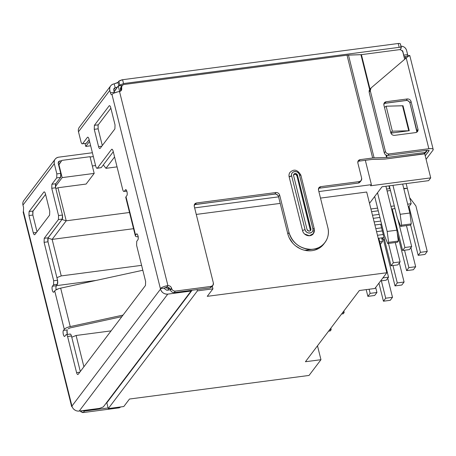<?xml version="1.0" encoding="UTF-8"?>
<svg xmlns="http://www.w3.org/2000/svg" width="456" height="456" viewBox="0 0 456 456"><rect width="100%" height="100%" fill="white"/><g stroke="black" fill="none" stroke-linecap="round" stroke-linejoin="round"><path stroke-width="0.68" d="M410.577 224.871L418.18 255.331L424.975 254.442L427.249 251.438L424.975 254.442L418.18 255.331L410.582 224.859M408.513 207.543L409.083 206.79A5.153 4.594 37.1 0 0 409.015 206.54L420.449 252.333L427.243 251.444L415.895 205.924L409.665 197.693L415.872 205.901M415.889 205.901L427.249 251.438L420.455 252.333L418.18 255.331L420.455 252.333L409.095 206.79L408.513 207.554M397.29 233.335L406.598 270.625L413.392 269.735L415.667 266.731L410.902 247.636L415.667 266.731L413.392 269.73L406.598 270.625L397.279 233.238M404.529 250.241L408.867 267.626L415.661 266.731L408.872 267.626L406.598 270.625L408.872 267.626L404.535 250.241M395.512 224.711L396.025 224.033L395.517 224.722M399.319 262.924L404.084 282.025L401.81 285.023L395.016 285.918L397.29 282.919L404.079 282.025L397.29 282.919L392.952 265.534L397.284 282.919L395.016 285.918L383.65 240.375A5.153 4.594 -142.9 0 0 382.185 237.821L383.644 240.346M384.442 239.337L383.661 240.375L395.016 285.918L401.81 285.023L404.084 282.025L399.319 262.93M383.65 240.375L384.442 239.326M378.93 283.153L383.433 301.211L390.228 300.316L392.502 297.318L387.737 278.223L392.502 297.318L390.228 300.316L383.439 301.211L378.93 283.147M381.364 280.828L385.708 298.213L392.496 297.318L385.708 298.213L383.439 301.211L385.708 298.213L381.37 280.828M122.162 85.432L118.246 85.945L119.637 91.513L118.246 85.945L114.188 91.799L118.246 85.945L117.346 87.13L118.246 85.945L122.162 85.432M168.481 287.428L168.794 288.688L169.871 288.545L168.794 288.688L165.163 287.571L168.794 288.688L167.677 290.164L168.794 288.688L168.481 287.428M197.089 289.594L197.408 290.877L212.935 288.836L212.279 286.208L212.935 288.836L207.258 296.337L386.813 272.739L374.895 288.483L386.813 272.739L366.692 192.027L386.813 272.739L207.258 296.337L212.935 288.836L197.408 290.877L108.277 408.57L123.804 406.53L129.481 399.034L309.037 375.442L320.961 359.698L305.429 361.739L359.362 290.523L305.429 361.739L320.961 359.698L309.037 375.442L129.481 399.034L123.804 406.53L108.277 408.57L106.835 402.808L108.277 408.57L197.408 290.877L197.089 289.594M194.638 207.885L278.587 196.855L194.638 207.885M318.875 191.56L371.401 184.657L365.33 160.312L371.401 184.657L370.546 185.786L371.401 184.657L318.875 191.56M55.689 183.876L60.591 177.384L56.709 177.897L51.881 184.264L51.75 188.277L58.55 215.563L58.419 219.57L44.226 238.311L44.095 242.318L53.677 280.748L53.546 284.755L52.434 286.22C51.306 287.525 52.793 293.567 53.876 291.982L54.703 290.888L64.285 329.323L63.458 330.418C62.324 331.723 63.811 337.765 64.894 336.18L66 334.721C66.559 334.276 67.078 334.864 67.573 336.482L76.579 372.609C77.064 374.222 77.588 374.803 78.147 374.365L145.481 285.456L145.612 281.449L136.606 245.322L136.743 241.315L137.849 239.856C138.983 238.551 137.49 232.509 136.412 234.088L135.58 235.182L125.998 196.753L126.825 195.658C127.959 194.353 126.472 188.311 125.389 189.89L124.283 191.355C123.73 191.799 123.205 191.212 122.715 189.593L113.128 151.158C112.643 149.545 112.119 148.964 111.56 149.403L97.367 168.144C96.809 168.589 96.29 168.002 95.794 166.383L88.994 139.097C88.504 137.484 87.979 136.897 87.421 137.341L82.599 143.708C82.04 144.159 81.516 143.572 81.025 141.953L78.489 131.767L109.828 90.385L110.426 92.79L114.308 92.277L113.709 89.878L114.467 92.824M114.097 91.428L117.346 87.13L115.168 87.7L117.346 87.13L114.097 91.428M85.05 143.532L85.774 146.427L90.659 145.789L85.774 146.427L85.05 143.532M411.164 203.701L407.67 204.163L411.164 203.701L407.333 188.328L403.839 188.79L407.333 188.328L411.164 203.701L408.838 206.773L411.164 203.701M394.309 205.918L390.934 206.363L394.309 205.918M377.579 208.113L370.922 208.99L377.579 208.113M369.508 203.313L382.037 186.772L428.623 180.65L430.72 177.874L370.546 185.786L430.72 177.874L428.623 180.65L382.037 186.772L369.508 203.313M196.268 214.423L280.218 203.393L196.268 214.423M320.505 198.098L366.692 192.027L320.505 198.098M371.589 211.669L378.246 210.797L371.589 211.669M391.607 209.042L394.981 208.597L391.607 209.042M408.337 206.842L408.838 206.773L408.337 206.842M390.478 190.545L387.104 190.984L390.478 190.545M406.153 183.603L407.333 188.328L403.737 188.391L407.333 188.328L406.153 183.603M381.655 237.889L382.55 241.486L380.344 244.393L382.55 241.486L381.655 237.889M71.763 337.212L76.095 335.479L83.898 366.772L76.095 335.479L71.763 337.212M111.082 330.879L76.095 335.479L111.082 330.879M373.253 218.338L379.911 217.461L373.253 218.338M393.266 215.705L393.927 215.62L393.266 215.705M374.148 221.929L380.806 221.057L374.148 221.929M394.166 219.302L394.822 219.216L394.166 219.302M372.484 215.266L379.141 214.388L372.484 215.266M392.502 212.633L393.157 212.547L392.502 212.633M379.711 241.857L382.55 241.486L379.711 241.857M378.241 238.34L384.003 237.582L378.241 238.34M377.471 235.267L383.239 234.509L377.471 235.267M376.576 231.671L382.345 230.913L376.576 231.671M375.812 228.598L381.575 227.84L375.812 228.598M374.912 225.002L381.569 224.13L374.912 225.002M394.93 222.374L395.586 222.289L394.93 222.374M359.362 290.523L374.895 288.483L359.362 290.523M317.496 345.808L320.961 359.698L317.496 345.808M106.385 402.865L106.835 402.808L192.084 290.25L106.835 402.808L106.385 402.865M60.728 173.394L58.664 165.112L58.949 164.741L62.158 177.612L55.427 186.504L55.518 184.361M60.591 177.384L56.709 177.897L56.84 173.89L60.722 173.377L60.591 177.384L55.763 183.757L51.881 184.27L51.75 188.271L58.55 215.563L62.438 215.05L62.301 219.057L47.954 238.1M60.733 177.11L60.859 174.044M86.48 143.201L89.142 139.69L86.195 143.383L82.599 143.708C82.04 144.164 81.516 143.577 81.025 141.953L78.489 131.767A6.236 5.557 -142.9 0 1 79.338 127.241L110.648 85.899M89.57 141.417L85.774 146.427L89.57 141.417M114.576 156.955L105.957 168.327L103.324 164.89L105.957 168.327L117.049 166.873L105.957 168.327L114.576 156.955M424.684 153.666L430.72 177.874L424.684 153.666L385.913 158.956L423.761 153.985L427.124 150.298L426.611 151.466L424.901 152.486L387.047 157.457L424.901 152.486L423.761 153.985L424.684 153.666L426.611 151.466M390 188.624L386.614 189.023L390 188.624M388.934 185.866L389.623 188.63L388.934 185.866M90.02 156.687L61.873 160.387L58.664 165.112L58.186 163.191L60.722 173.377L56.84 173.89L56.709 177.897L51.881 184.264L55.763 183.757L55.632 187.764L62.438 215.05L55.632 187.764L51.75 188.271L55.632 187.764L55.427 186.504L62.158 177.612L94.187 173.405L90.02 156.687L61.873 160.387L58.949 164.741L62.158 177.612L94.187 173.405L86.121 184.053L94.187 173.405L90.02 156.687M58.573 164.741L61.588 160.763L59.645 161.014L61.588 160.763L58.573 164.741M55.843 188.607L57.975 187.752L86.121 184.053L57.975 187.752L66.217 220.801L129.51 212.485L66.217 220.801L61.97 219.501L66.217 220.801L52.138 239.394L47.948 238.106L52.138 239.394L133.551 228.695L52.138 239.394L61.241 275.909L141.599 265.346L61.241 275.909L56.909 277.641L61.241 275.909L52.138 239.394L66.217 220.801L57.975 187.752L55.843 188.607M95.583 165.539L92.334 165.967L95.583 165.539M56.356 285.661L96.028 280.446L56.356 285.661M122.077 85.54L121.592 87.791L120.458 89.29L120.943 87.039L122.077 85.54L123.787 84.525L347.022 55.187L372.655 157.998L360.035 159.657L372.655 157.998A6.259 1.898 166 0 1 374.102 157.879L348.464 55.068L374.102 157.879L386.563 157.497L385.941 154.994L386.563 157.497A2.086 0.633 166 0 0 387.047 157.457L386.5 155.257L387.047 157.457L372.655 157.998L347.022 55.187A6.259 1.898 -14 0 1 348.464 55.068L361.414 54.646L399.262 49.675C401.046 49.658 402.255 50.491 402.893 52.172L404.671 59.303L402.893 52.172C402.243 50.496 401.035 49.664 399.262 49.675L361.414 54.646L370.033 89.228L361.414 54.646A2.086 0.633 -14 0 1 360.93 54.686L369.662 89.718L360.93 54.686L347.022 55.187L123.787 84.525C122.122 84.976 121.393 86.064 121.592 87.791L121.712 88.27C121.912 90.003 121.182 91.092 119.523 91.536L167.911 285.627C169.689 285.621 170.903 286.459 171.541 288.124L171.661 288.602C172.317 290.278 173.525 291.116 175.292 291.105L211.208 286.385C212.872 285.935 213.602 284.846 213.397 283.119L194.233 206.255C194.034 204.522 194.763 203.433 196.428 202.988L276.011 192.529C277.789 192.529 278.998 193.361 279.642 195.031L288.984 232.48C292.592 243.099 299.894 248.714 310.889 249.335C322.335 249.472 330.902 238.619 327.801 227.379L318.465 189.93C318.265 188.191 319 187.102 320.659 186.664L359.482 181.562L361.192 180.542L361.676 178.296L357.84 162.923L361.676 178.296C361.882 180.023 361.146 181.112 359.482 181.562L320.659 186.664L319.525 188.163L358.348 183.061L359.482 181.562L358.37 183.055L360.058 182.041L361.192 180.542M409.249 130.724L390.906 133.135L409.249 130.724L403.018 105.741L409.249 130.724L408.747 130.764L402.523 105.786L386.129 106.208L392.354 131.191L408.747 130.764A2.086 0.633 166 0 0 409.249 130.724M371.999 159.457L385.913 158.956A6.259 1.898 166 0 1 384.465 159.081L371.999 159.457A2.086 0.633 166 0 0 371.515 159.497L371.999 159.457M360.035 159.657L358.9 161.156L371.515 159.497L358.9 161.156L360.035 159.657L358.325 160.677L357.84 162.923C357.641 161.19 358.376 160.102 360.035 159.657M357.886 161.532L358.325 161.31M300.886 175.212A2.08 0.633 166 0 0 300.88 175.132A2.08 0.633 166 0 0 299.432 174.887A4.155 3.705 37.1 0 0 294.593 171.553A4.155 3.705 37.1 0 0 291.669 175.908A2.08 0.633 166 0 0 289.161 176.911L302.573 230.719A2.08 0.633 -14 0 1 305.081 229.71A4.155 3.705 37.1 0 0 309.926 233.044A4.155 3.705 37.1 0 0 312.85 228.69L299.432 174.887C298.384 169.866 290.204 170.994 291.669 175.908L305.081 229.71C306.136 234.732 314.309 233.603 312.85 228.69A2.08 0.633 -14 0 1 314.298 228.94L313.369 233.717A6.236 5.563 -142.9 0 1 307.35 235.53A6.236 5.563 -142.9 0 1 302.573 230.719L289.161 176.911L291.669 175.908L305.053 229.716M288.984 175.594L289.001 175.081M289.446 173.331L290.147 172.203M314.224 229.186L314.395 230.502M314.378 231.015L313.933 232.765M313.551 233.461L309.396 235.758L304.557 233.985M310.382 230.4L296.924 175.891L296.007 174.597M295.288 174.272L293.778 174.477M293.664 174.557A2.08 1.852 -142.9 0 1 296.924 175.891L297.489 175.138A2.08 1.852 37.1 0 0 293.607 175.651L307.025 229.459A2.08 1.852 37.1 0 0 310.906 228.946C310.222 231.608 308.929 231.779 307.025 229.459L293.607 175.651C294.291 172.989 295.585 172.818 297.489 175.138L310.906 228.946L310.337 229.699A2.08 1.852 -142.9 0 1 310.285 230.793L310.348 230.588M358.849 182.936L359.391 182.668M120.441 88.145L120.384 88.686M120.452 89.268L120.652 90.282M120.601 90.904L120.458 89.29L121.592 87.791L121.712 88.27L120.578 89.769L121.712 88.27L121.233 90.516L119.523 91.536L167.911 285.627L166.776 287.126L167.295 287.109M167.962 287.229L168.851 287.628M169.193 287.867L169.871 288.545M170.191 289.047L170.533 290.13M170.709 290.609L171.051 291.167M171.764 291.88L172.077 292.096M172.978 292.495L173.548 292.609M174.146 292.604L210.068 287.884L211.795 286.852L210.068 287.884L211.208 286.385L212.918 285.365L213.397 283.119L194.233 206.255L194.712 204.009L196.428 202.988L195.293 204.487L275.407 194.017M194.712 204.636L274.877 194.028C276.655 194.017 277.869 194.849 278.508 196.53L279.642 195.031L288.984 232.503A20.782 18.531 37.1 0 0 304.899 248.548A20.782 18.531 37.1 0 0 324.963 242.501A20.782 18.531 37.1 0 0 327.807 227.401L318.465 189.93L318.949 187.684L320.659 186.664L319.525 188.163L358.348 183.061M276.045 194.131L277.972 195.453M278.285 195.943L278.491 196.473M287.844 233.979L288.021 234.635M289.269 237.929L292.769 243.179M295.79 246.006L300.242 248.742M304.813 250.31L318.596 248.526M322.061 245.978L323.92 243.88M318.949 188.311L318.51 188.533M324.86 242.632L323.828 244A20.782 18.531 -142.9 0 1 303.764 250.048A20.782 18.531 -142.9 0 1 287.856 234.002L288.99 232.503L287.85 234.002L278.508 196.53L279.642 195.031C279.004 193.35 277.789 192.517 276.011 192.529L274.877 194.028L276.011 192.529L196.428 202.988L195.293 204.487L194.279 204.858M175.292 291.105L174.158 292.604L210.068 287.884L211.208 286.385L175.292 291.105L174.158 292.604C172.379 292.621 171.171 291.783 170.527 290.107L171.667 288.608C172.305 290.284 173.514 291.122 175.292 291.105M171.661 288.608L170.527 290.107L170.407 289.623L171.541 288.124L171.661 288.608M171.541 288.124C170.903 286.442 169.695 285.61 167.911 285.627C164.274 286.22 161.76 287.229 160.387 288.637L164.268 288.129L166.776 287.126C168.555 287.109 169.769 287.941 170.407 289.623L171.541 288.124M117.426 82.798L114.211 83.858C110.751 84.662 109.292 86.834 109.828 90.391L110.426 92.79C110.911 94.403 111.435 94.99 111.994 94.546L160.387 288.637L164.268 288.129L164.388 288.608L166.81 290.278L164.388 288.608L164.268 288.129L166.776 287.126L167.911 285.627A6.236 1.892 166 0 0 160.387 288.637L111.994 94.546A6.236 1.892 -14 0 1 119.523 91.536L119.506 91.536M117.694 91.867L114.194 93.041M113.122 93.605L112.774 93.839M79.179 411.067L99.585 408.382L103.347 406.877L191.064 291.059L190.899 290.404L191.064 291.059L167.768 294.12L79.201 411.061L99.585 408.382L103.347 406.877L191.064 291.059L167.768 294.12C164.143 294.251 161.72 292.581 160.506 289.121A6.236 5.557 37.1 0 0 167.768 294.12L79.201 411.061A6.236 5.557 -142.9 0 1 71.94 406.062L160.506 289.121L160.387 288.637L160.506 289.121L71.94 406.062L23.427 211.493L23.564 207.486L22.965 205.08L54.304 163.704L56.84 173.89L54.304 163.704L22.965 205.08L23.564 207.486L23.427 211.493A6.236 1.892 -14 0 0 23.205 212.234L23.188 212.131M49.744 211.1L45.429 193.806C44.944 192.193 44.42 191.605 43.861 192.05L29.098 211.538L28.967 215.545L33.282 232.839C33.767 234.452 34.291 235.04 34.85 234.601L49.613 215.107L49.744 211.1L45.429 193.806C44.944 192.181 44.42 191.594 43.861 192.05L29.098 211.538L28.967 215.545L33.277 232.839C33.767 234.464 34.291 235.051 34.85 234.601L49.613 215.107L49.744 211.1M98.023 125.434L98.137 128.826L102.304 145.532L98.137 128.826L94.255 129.339L98.57 146.632C99.055 148.257 99.579 148.844 100.138 148.388L114.901 128.9L115.032 124.893L110.722 107.599C110.232 105.974 109.708 105.387 109.149 105.838L94.392 125.332L94.255 129.339L98.57 146.632C99.055 148.246 99.579 148.833 100.138 148.388L114.901 128.9L115.032 124.893L110.722 107.599C110.232 105.986 109.708 105.399 109.149 105.838L94.392 125.332L98.274 124.819L110.865 108.186L98.274 124.819L94.392 125.332L94.255 129.339L98.137 128.826L98.103 125.149M71.82 405.583A6.236 1.892 166 0 0 71.592 406.325A6.236 1.892 166 0 0 72.219 406.906L71.945 406.085M83.305 412.549L84.457 411.05L82.525 410.628L84.457 411.05L108.118 407.938L84.457 411.05L83.323 412.549L119.233 407.829L120.857 406.917L119.233 407.829L119.82 407.054L119.233 407.829L83.323 412.549L80.216 411.112M80.929 411.819L81.242 412.036M82.137 412.441L82.707 412.555M170.453 289.799L166.81 290.278L170.453 289.799M72.641 407.761L72.971 408.268M73.98 409.38L75.405 410.36M76.802 410.902L77.389 411.027M62.563 215.671L62.637 216.258M62.677 217.216L62.666 217.563M62.563 218.384L62.438 218.806M47.846 238.488L47.777 240.614M47.863 241.275L57.564 280.263M57.684 280.856L57.758 281.449M57.804 282.406L57.792 282.754M57.69 283.569L57.564 283.991M57.433 284.236L56.322 285.707L55.928 287.348M55.98 288.562L56.191 289.742A3.118 1.049 82.5 0 1 56.322 285.707L52.434 286.22A3.118 1.049 -97.5 0 0 52.201 289.742A3.118 1.049 -97.5 0 0 53.563 292.193A3.118 1.049 -97.5 0 0 53.876 291.982L53.876 291.982M67.049 330.634L67.346 334.402A3.118 1.049 82.5 0 1 67.34 329.91L67.135 330.321M71.107 334.966L71.313 335.479M69.882 334.214C70.441 333.758 70.965 334.345 71.455 335.969L80.313 371.509L71.455 335.969L67.573 336.477L76.579 372.609C77.07 374.233 77.594 374.821 78.147 374.365L145.481 285.456L145.618 281.449L136.606 245.322L136.743 241.315L137.849 239.856A3.118 1.049 -97.5 0 0 138.088 236.333A3.118 1.049 -97.5 0 0 136.72 233.882A3.118 1.049 -97.5 0 0 136.412 234.088L135.592 235.171C134.908 236.265 135.802 236.801 138.276 236.789M113.276 151.751L101.249 167.631L97.088 168.327L101.249 167.631L113.276 151.751M23.843 200.515L23.273 201.461M22.868 202.76L22.8 203.319M22.96 205.063L22.965 205.08A6.236 5.557 -142.9 0 1 23.815 200.554L55.125 159.212M401.251 48.085C401.542 47.447 400.852 47.196 399.188 47.338C400.841 47.202 401.525 47.447 401.251 48.085L400.037 49.687L401.348 47.749L400.368 43.844M399.274 43.451L398.806 43.445M398.248 43.497L122.573 79.72L123.547 83.562L119.785 85.072L119.215 85.819L119.785 85.072L118.828 81.225L117.768 82.559M122.06 79.806L121.41 79.96M120.469 80.267L120.145 80.398M119.409 80.758L119.073 80.986M118.834 81.219L122.59 79.72L123.547 83.562L399.188 47.338L123.547 83.562L119.785 85.072L118.828 81.225L117.973 82.348L114.211 83.858L115.168 87.7L114.211 83.858A6.236 5.557 37.1 0 0 110.677 85.859A6.236 5.557 37.1 0 0 109.828 90.385L78.489 131.767M92.397 152.743L58.687 157.172C55.227 157.975 53.768 160.153 54.304 163.704A6.236 5.557 37.1 0 1 55.153 159.172A6.236 5.557 37.1 0 1 58.687 157.172L92.397 152.743M407.983 55.626L407.63 54.612L403.748 55.125L402.699 50.912L401.388 50.211L402.699 50.912L402.46 51.226L402.699 50.912L403.748 55.125L407.63 54.617L406.581 50.399L407.801 55.176M406.256 57.958L371.059 87.968L370.266 90.624L385.428 151.449C386.078 153.119 387.292 153.957 389.059 153.946L428.851 148.719C432.294 148.382 433.667 148.878 432.972 150.201L426.086 159.292L432.972 150.201A6.236 1.892 166 0 0 433.2 149.46A6.236 1.892 166 0 0 428.857 148.719L406.228 57.98C409.203 55.507 410.292 54.851 409.488 55.997M403.748 55.125C404.238 56.738 404.763 57.325 405.321 56.88L405.601 56.51L405.321 56.88C404.763 57.336 404.238 56.749 403.748 55.125M428.993 150.315L429.09 150.714L425.226 155.821L429.153 150.48M93.355 156.585L90.1 157.012L93.355 156.585M406.575 50.399C405.561 47.515 403.549 46.13 400.533 46.25M405.287 58.784L405.686 56.835M408.627 56.059L407.561 56.875M371.059 87.968L370.266 90.624L369.126 92.123L384.294 152.948L385.428 151.449C386.072 153.13 387.281 153.963 389.059 153.946L428.857 148.719L406.228 57.98L371.059 87.968L369.577 89.838M409.693 102.361L409.915 102.942L411.05 101.443L417.998 129.304C418.198 131.037 417.468 132.126 415.804 132.571L394.451 135.375C392.679 135.381 391.465 134.543 390.82 132.878L383.878 105.011C383.678 103.278 384.408 102.19 386.067 101.745L407.419 98.941C409.197 98.941 410.411 99.773 411.05 101.443L417.998 129.304L416.864 130.804L416.938 131.322M387.925 155.445L427.717 150.218L429.09 150.714L427.717 150.218L387.925 155.445L389.059 153.946L387.925 155.445C386.147 155.462 384.932 154.63 384.294 152.948L369.126 92.123L369.924 89.467M369.36 90.18L369.058 91.171M384.476 153.45L384.818 154.008M385.531 154.721L385.844 154.937M386.739 155.342L387.309 155.45M384.357 103.398L406.815 100.428M407.453 100.542L409.385 101.865M383.918 103.62L384.932 103.244L386.067 101.745L384.932 103.244L406.285 100.44L407.419 98.941L386.067 101.745L384.357 102.765L383.878 105.011L390.82 132.878C391.465 134.56 392.673 135.392 394.451 135.375L415.804 132.571L417.519 131.55L417.998 129.304L416.864 130.804L409.915 102.942L416.887 131.932M405.538 57.73L405.715 56.664M369.126 92.123L370.266 90.624L385.428 151.449L384.294 152.948M411.05 101.443C410.411 99.761 409.203 98.929 407.419 98.941L406.285 100.44C408.063 100.428 409.277 101.26 409.915 102.942L411.05 101.443M406.564 50.399A5.147 4.588 37.1 0 0 400.961 46.21M122.59 79.72L398.23 43.497L399.188 47.338L398.23 43.497C399.895 43.354 400.585 43.599 400.294 44.238M118.851 85.865L117.973 82.348L118.851 85.865M113.709 89.878L115.168 87.7L114.028 88.379L113.709 89.878M79.367 127.201L78.797 128.142M78.392 129.441L78.324 130M58.186 163.191L59.645 161.014L58.505 161.698L58.186 163.191M58.146 162.991L59.645 161.014M113.675 89.678L115.168 87.7M126.819 191.161L124.283 191.355C123.724 191.805 123.2 191.218 122.715 189.593L113.128 151.158C112.643 149.534 112.119 148.947 111.56 149.403L97.367 168.144C96.809 168.595 96.284 168.013 95.794 166.383L88.994 139.097C88.504 137.473 87.979 136.885 87.421 137.341L82.599 143.708M87.706 137.159L88.036 137.262M97.367 168.144L101.249 167.631M111.84 149.22L112.17 149.323M124.283 191.355L126.774 191.024L124.283 191.355L125.389 189.89L126.055 189.804M126.825 195.658L126.825 195.658A3.118 1.049 -97.5 0 0 127.064 192.136A3.118 1.049 -97.5 0 0 125.702 189.685A3.118 1.049 -97.5 0 0 125.389 189.89M135.586 235.176L135.586 235.182A6.196 1.881 166 0 0 135.358 235.929A6.196 1.881 166 0 0 138.162 236.789M125.759 197.408L125.776 197.516A6.196 1.881 -14 0 1 125.998 196.758L125.913 196.878M136.412 234.088L137.079 234.002M79.8 372.181L76.579 372.609L79.8 372.181M71.455 335.969L67.573 336.482C67.083 334.852 66.559 334.265 66 334.721L64.894 336.18A3.118 1.049 -97.5 0 1 64.581 336.391A3.118 1.049 -97.5 0 1 63.219 333.94A3.118 1.049 -97.5 0 1 63.458 330.418L67.34 329.91L63.458 330.418L64.279 329.335C65.276 328.2 67.277 327.283 70.275 326.576L123.046 315.085L70.247 326.582A6.196 1.881 166 0 0 64.296 329.323L54.709 290.888A6.196 1.881 -14 0 1 60.665 288.152L70.247 326.587L60.665 288.152L142.825 270.254L60.306 288.232M70.167 334.031L66 334.721M70.156 327.898L121.872 316.635L70.156 327.898L68.166 328.816L70.156 327.898M58.778 288.659L55.524 290.153M57.427 284.248L53.546 284.755L52.434 286.22L56.322 285.707L57.427 284.248L53.546 284.755L53.677 280.748L57.559 280.24L57.427 284.248M53.677 280.748L57.559 280.24L47.977 241.805L44.095 242.318L53.677 280.748M44.226 238.311L44.095 242.318L47.977 241.805L48.108 237.798L44.226 238.311L48.108 237.798L62.301 219.057L58.419 219.57L44.226 238.311M62.301 219.057L58.419 219.57L58.55 215.563L62.438 215.05M114.496 92.904L114.308 92.277L110.426 92.79C110.916 94.415 111.435 95.002 111.994 94.546L111.714 94.728M36.503 232.417L33.282 232.839L36.503 232.417M32.735 211.641L32.849 215.038L37.016 231.739L32.849 215.038L28.967 215.545L32.849 215.038L32.98 211.031L29.098 211.538L32.98 211.031L45.577 194.398L32.815 211.362M44.141 191.868L44.471 191.97M98.57 146.632L101.791 146.211L98.57 146.632M109.429 105.661L109.765 105.758M289.161 176.911A6.236 5.563 -142.9 0 1 290.01 172.379C293.932 168.691 297.557 169.609 300.88 175.132M312.85 228.69L299.432 174.887L300.806 175.378M310.337 229.699L296.924 175.891L297.489 175.138L310.906 228.946L310.337 229.699M403.018 105.741L386.129 106.208L384.476 107.428L386.129 106.208L392.354 131.191L390.707 132.411L392.354 131.191L408.747 130.764L402.523 105.786A2.086 0.633 -14 0 0 403.018 105.741M390.792 132.759L394.525 132.662L390.792 132.759M343.927 310.906L344.149 312.582L343.237 313.785L344.149 312.582L343.927 310.906M342.49 312.799L344.149 312.582L342.49 312.799M341.584 314.002L343.237 313.785L341.584 314.002M328.582 331.164L330.235 330.948L331.147 329.751L330.235 330.948L328.582 331.164M330.925 328.075L331.147 329.751L330.925 328.075M329.488 329.967L331.147 329.751L329.488 329.967M392.952 185.335L400.174 214.291L409.876 213.02L402.659 184.064L409.876 213.02L411.306 223.902L410.4 225.099L411.306 223.902L409.876 213.02L400.174 214.291L401.605 225.178L411.306 223.902L401.605 225.178L400.693 226.375L397.336 218.042L389.299 185.82L397.336 218.042L400.693 226.375L410.4 225.099L400.693 226.375L401.605 225.178L400.174 214.291L392.952 185.335M374.678 196.485L384.334 235.21L374.678 196.485M377.517 192.74L387.172 231.46L396.88 230.183L385.924 186.259L396.88 230.183L398.31 241.07L397.398 242.267L398.31 241.07L396.88 230.183L387.172 231.46L388.603 242.341L387.691 243.544L384.334 235.21L387.691 243.544L397.398 242.267L387.691 243.544L388.603 242.341L398.31 241.07L388.603 242.341L387.172 231.46L377.517 192.74M397.894 219.433L404.888 247.494L411.682 246.599L406.456 225.617L411.682 246.599L409.414 249.597L411.682 246.599L404.888 247.494L402.619 250.492L409.414 249.597L402.619 250.492L392.263 208.951L402.619 250.492L404.888 247.494L397.894 219.433M388.483 243.441L393.311 262.787L400.106 261.892L395.278 242.546L400.106 261.892L397.832 264.89L400.106 261.892L393.311 262.787L391.037 265.785L397.832 264.89L391.037 265.785L380.68 224.244L391.037 265.785L393.311 262.787L388.483 243.441M382.886 277.926L388.523 277.185L378.816 238.26L388.523 277.185L386.249 280.183L388.523 277.185L382.886 277.926M380.617 280.924L386.249 280.183L380.617 280.924M369.115 289.241L370.147 293.373L376.941 292.478L375.681 287.44L376.941 292.478L374.667 295.477L376.941 292.478L370.147 293.373L367.872 296.372L374.667 295.477L367.872 296.372L366.191 289.623L367.872 296.372L370.147 293.373L369.115 289.241M211.783 286.864L212.918 285.365M71.592 406.313L23.205 212.234M405.68 56.436L409.625 55.45M433.194 149.448L409.767 55.478M125.776 197.494L135.352 235.912M300.869 175.155L314.287 228.963"/></g></svg>
